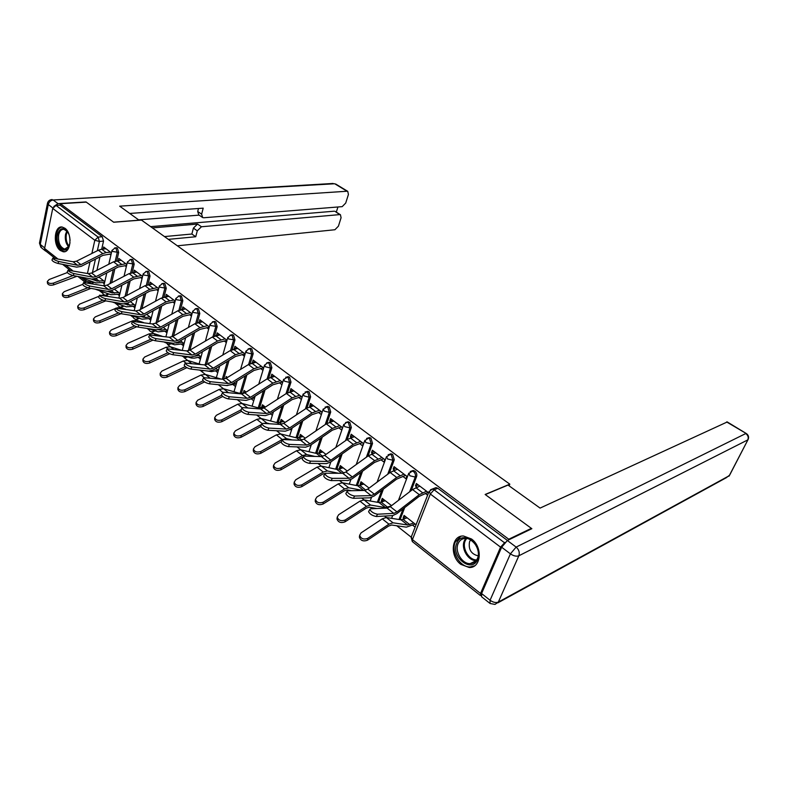 <?xml version="1.0" encoding="UTF-8"?>
<svg xmlns="http://www.w3.org/2000/svg" width="788" height="788" viewBox="0 0 788 788"><rect width="100%" height="100%" fill="white"/><g stroke="black" fill="none" stroke-linecap="round" stroke-linejoin="round"><path stroke-width="1.18" d="M116.752 260.759L118.683 252.495L117.402 248.082L116.033 247.806M132.157 272.579L134.177 264.157L132.876 259.685L131.438 259.41M147.898 284.665L150.025 276.076L148.705 271.555L147.189 271.269M163.993 297.046L166.238 288.26L164.899 283.69L163.303 283.414M180.462 309.723L182.816 300.74L181.457 296.111L179.772 295.825M197.305 322.706L199.797 313.506L198.418 308.817L196.636 308.541M214.533 336.003L217.173 326.577L215.764 321.829L213.893 321.553M232.164 349.645L234.962 339.953L233.543 335.146L231.554 334.88M250.22 363.642L253.184 353.664L251.736 348.798L249.638 348.523M268.698 377.994L271.86 367.701L270.392 362.776L268.166 362.519M287.62 392.739L290.989 382.101L289.501 377.097L287.137 376.851M307.005 407.898L310.61 396.847L309.093 391.784L306.591 391.557M326.853 423.471L330.724 411.986L329.187 406.844L326.527 406.638M347.183 439.507L351.359 427.5L349.793 422.299L346.976 422.122L348.404 422.703L349.98 427.914L345.548 440.659M368.006 456.025L372.537 443.427L370.941 438.148L369.405 437.557L367.976 437.99M389.351 473.036L394.276 459.778L392.651 454.43L391.025 453.799L389.538 454.272M411.228 490.569L416.596 476.563C417.177 474.465 416.625 472.652 414.941 471.135L413.227 470.485L411.661 471.007M460.872 564.385L469.244 567.508C481.212 568.138 482.975 547 471.5 538.992L463.472 535.998C451.357 535.279 449.524 556.239 460.872 564.385M60.262 250.446L63.109 251.727C71.009 253.441 72.614 233.475 64.921 228.254L62.203 227.042C54.234 225.338 52.658 245.157 60.262 250.446M99.406 290.664L102.795 293.343M105.1 295.155L102.076 295.136M114.841 302.868L117.875 305.261M120.19 307.093L120.938 307.684M130.631 315.348L133.28 317.446M135.615 319.288L137.033 320.411L132.63 320.815L111.285 329.985L109.552 332.043C110.448 334.201 112.625 334.821 116.102 333.895L116.141 335.718C112.664 336.634 110.487 336.023 109.591 333.866L109.552 332.043M147.208 328.458L149.04 329.896M151.394 331.758L153.512 333.442L149.119 333.895L127.745 343.361L126.031 345.449C126.947 347.675 129.163 348.316 132.679 347.36L132.699 349.192C129.183 350.148 126.967 349.508 126.06 347.272L126.031 345.449M164.347 342.002L165.155 342.642M167.529 344.514L170.385 346.779M184.028 357.565L187.652 360.431L183.289 361.002L161.875 371.089L160.2 373.226C161.156 375.62 163.441 376.309 167.046 375.285L167.026 377.127C163.421 378.151 161.146 377.462 160.191 375.068L160.191 374.94M200.92 370.921L205.353 374.418M218.355 384.702L223.477 388.76M237.267 399.654L242.064 403.446L237.749 404.214L216.316 415.315L214.72 417.541C215.745 420.211 218.138 420.979 221.891 419.837L221.802 421.688C218.049 422.831 215.666 422.063 214.632 419.393L214.641 419.137M256.671 415L261.114 418.507M276.588 430.74L280.646 433.961L276.391 434.868L254.977 446.717L253.431 448.993C254.514 451.879 256.986 452.706 260.848 451.485L260.7 453.346C256.849 454.568 254.376 453.74 253.293 450.854L253.322 450.49M297.027 446.904L300.691 449.8L296.465 450.795L275.071 463.039L273.554 465.344C274.667 468.338 277.179 469.205 281.099 467.934L280.932 469.796C277.012 471.066 274.5 470.209 273.387 467.205L273.426 466.772M318.017 463.502L321.258 466.063L317.062 467.146L295.707 479.803L294.219 482.128C295.362 485.25 297.923 486.147 301.893 484.827L301.696 486.698C297.716 488.018 295.165 487.112 294.022 483.99L294.072 483.487M339.569 480.542L342.376 482.758L338.21 483.921L316.894 497.011L315.436 499.356C316.618 502.606 319.219 503.552 323.257 502.183L323.021 504.044C318.992 505.423 316.392 504.478 315.21 501.227L315.289 500.636M361.722 498.055L364.066 499.907L359.939 501.158L338.673 514.702L337.244 517.066C338.456 520.454 341.106 521.429 345.203 520.011L344.937 521.883C340.849 523.301 338.2 522.326 336.988 518.937L337.087 518.258M374.438 508.112L375.068 508.615M384.495 516.061L386.337 517.519L382.249 518.868L361.052 532.885L359.663 535.259C360.904 538.795 363.613 539.819 367.769 538.342L367.474 540.213C363.307 541.691 360.608 540.666 359.367 537.13L359.495 536.352M396.768 525.763L411.159 537.14M54.638 258.021L45.487 250.761L44.601 248.456L52.727 208.436L55.987 205.402L60.105 205.146L102.253 236.735L103.523 241.098L101.691 249.215L98.342 250.229L76.485 261.192L73.117 261.764L52.845 258.129C53.495 259.4 55.475 260.513 58.785 261.488L57.888 263.419C54.579 262.463 52.599 261.34 51.959 260.07L51.998 259.981M99.958 256.868L96.924 270.314M531.378 528.354L485.142 494.47L509.816 484.157L141.456 220.069L113.699 222.236L86.286 202.132L60.4 203.708L508.743 539.238L531.378 528.354L531.053 529.093M60.105 205.146L60.4 203.708M504.931 542.4L500.567 547.148L480.522 593.482L481.015 595.63M508.418 539.997L508.743 539.238M428.583 492.736L416.359 483.507L415.434 485.93L418.192 484.886M416.044 524.769L404.086 515.421L403.18 517.785L405.771 516.731M402.826 476.366L405.948 478.73L406.864 476.316L394.069 466.644L393.173 469.057L395.96 468.072M391.557 505.64L382.259 498.38L381.392 500.725L383.992 499.73M380.89 459.739L383.933 462.044L384.82 459.64L372.369 450.224L371.503 452.617L374.31 451.701M369.099 488.097L361.002 481.773L360.155 484.108L362.785 483.172M359.525 443.536L362.5 445.791L363.347 443.408L351.212 434.227L350.384 436.611L353.221 435.744M347.242 471.027L340.278 465.59L339.47 467.905L342.11 467.028M338.712 427.756L341.618 429.962L342.435 427.589L330.605 418.645L329.808 421.009L332.664 420.191M325.966 454.41L320.076 449.81L319.298 452.115L321.957 451.278M310.502 445.23L310.915 445.555L311.171 444.767M318.421 412.37L321.258 414.527L322.046 412.163L310.511 403.446L309.743 405.8L312.619 405.032M305.242 438.226L300.376 434.424L299.617 436.71L302.306 435.931M302.159 397.122L290.92 388.622L290.181 390.966L293.067 390.247M285.039 422.447L281.158 419.413L280.429 421.688L283.128 420.959M282.665 382.387L271.811 374.172L271.092 376.497L273.997 375.827M265.359 407.081L262.404 404.766L261.705 407.032L264.413 406.342M263.655 368.006L253.165 360.067L252.475 362.372L255.391 361.751M244.093 390.474L243.423 392.719L246.151 392.069L244.093 390.474M245.107 353.97L234.962 346.296L234.292 348.591L237.227 348.01M227.456 377.472L226.225 376.516L225.634 378.565M226.993 340.278L217.183 332.851L216.542 335.136L219.488 334.595M209.194 363.219L208.771 362.884L208.574 363.583M209.312 326.902L199.827 319.731L199.216 321.987L202.161 321.494M192.045 313.841L182.875 306.906L182.284 309.152L185.239 308.689M175.172 301.085L166.307 294.377L165.736 296.603L168.701 296.18M158.683 288.615L150.114 282.124L149.562 284.34L152.527 283.956M142.579 276.421L134.275 270.146L133.753 272.353L136.728 271.998M126.819 264.512L118.801 258.444L118.298 260.592M114.9 268.728L111.64 282.754M130.168 280.873L126.651 295.53M145.76 293.303L141.968 308.64M161.698 306.049L157.61 322.115M177.989 319.12L173.567 335.954M194.646 332.516L189.849 350.187M211.667 346.267L206.535 364.637M229.072 360.382L223.644 379.215M246.88 374.881L241.305 393.636M265.083 389.774L259.479 408.066M283.71 405.101L278.095 422.841M302.759 420.881L297.174 437.98M322.253 437.133L316.737 453.494M342.179 453.888L336.781 469.392M362.569 471.185L357.348 485.704M383.411 489.062L378.437 502.458M404.707 507.57L400.077 519.666M509.097 485.841L509.816 484.157M111.413 252.859L103.652 246.989L103.179 249.067M102.873 282.695L104.302 283.808M117.895 294.456L119.441 295.658M133.251 306.473L134.915 307.773M148.952 318.766L150.744 320.164M165.007 331.334L166.928 332.831M181.437 344.198L183.486 345.794M198.241 357.348L200.428 359.062M215.449 370.813L217.774 372.635M233.051 384.603L235.533 386.544M243.423 392.719L243.955 393.133M251.086 398.718L253.716 400.777M261.705 407.032L262.325 407.514M270.382 413.818L272.343 415.365M280.429 421.688L281.149 422.25M290.181 429.322L291.432 430.307M299.617 436.71L300.445 437.36M319.298 452.115L320.224 452.844M339.47 467.905L340.514 468.722M360.155 484.108L361.318 485.014M381.392 500.725L382.682 501.729M403.18 517.785L404.599 518.898M412.607 525.163L415.118 527.133M415.434 485.93L417.069 487.171M425.343 493.446L427.628 495.169M106.597 295.155L108.951 294.013M121.746 307.074L124.031 306.03M137.23 319.258L139.446 318.313M153.069 331.709L155.187 330.881M169.272 344.445L171.272 343.735M185.86 357.476L187.702 356.885M202.821 370.803L204.062 370.587M91.536 283.522L94.176 282.262M507.433 540.47L437.842 488.304L436.02 487.614L434.286 488.284M393.173 469.057L394.66 470.18M371.503 452.617L372.852 453.642M350.384 436.611L351.606 437.537M329.808 421.009L330.901 421.836M309.743 405.8L310.718 406.529M290.181 390.966L291.038 391.606M298.632 397.369L301.4 399.467M273.052 413.089L272.343 412.538M271.092 376.497L271.84 377.058M279.336 382.741L281.937 384.711M254.396 398.521L253.037 397.457M252.475 362.372L253.115 362.854M260.503 368.459L262.956 370.321M236.183 384.298L234.203 382.751M234.292 348.591L234.834 349.005M242.133 354.531L244.428 356.274M218.404 370.409L215.833 368.4M224.196 340.928L226.343 342.563M201.038 356.846L197.906 354.403M206.673 327.65L208.682 329.177M184.077 343.598L180.413 340.731M189.563 314.678L191.445 316.096M167.489 330.645L163.333 327.394M172.848 302.001L174.591 303.321M151.286 317.988L146.637 314.363M156.507 289.61L158.132 290.841M135.447 305.616L130.335 301.627M140.54 277.504L142.037 278.637M119.943 293.51L114.408 289.186M124.918 265.664L126.297 266.708M104.794 281.671L98.835 277.021M109.64 254.081L110.911 255.036M419.827 486.117L412.557 489.555L390.257 506.635L387.066 508.093L370.715 508.802L369.828 509.393C371.138 511.865 373.709 513.471 377.541 514.219L376.29 516.504C372.458 515.766 369.887 514.16 368.587 511.688L368.814 511.264M428.091 492.372L419.147 496.391L396.886 513.628L392.582 515.628L376.29 516.504M426.535 491.2L419.285 494.677L396.994 511.905L393.813 513.382L377.541 514.219M407.179 517.844L401.082 519.824L386.327 517.519L393.005 522.799L388.947 524.178L367.769 538.342M413.749 522.976L407.672 524.995L393.005 522.799M415.187 524.089L406.322 527.152L391.626 525.015L388.622 526.039L367.474 540.213M397.447 469.195L390.129 472.465L367.799 489.072L364.578 490.451L347.971 490.766L347.035 491.338C348.286 493.702 350.808 495.268 354.61 496.036L353.379 498.302C349.586 497.543 347.065 495.977 345.824 493.603L346.031 493.219M405.593 475.361L396.571 479.173L374.28 495.918L369.936 497.819L353.379 498.302M403.988 474.14L396.679 477.459L374.359 494.194L371.148 495.603L354.61 496.036M375.659 452.716L368.282 455.828L345.942 471.973L342.701 473.283L325.848 473.233L324.873 473.775C326.065 476.041 328.537 477.558 332.309 478.346L331.108 480.591C327.345 479.813 324.863 478.286 323.681 476.021L323.878 475.656M383.687 458.793L374.586 462.408L352.285 478.69L347.912 480.493L331.108 480.591M382.022 457.532L374.664 460.694L352.325 476.967L349.094 478.296L332.309 478.346M501.651 547.227L481.586 593.541L490.067 600.259L510.417 553.856L501.651 547.227L507.354 540.509L531.851 528.699L485.29 494.578L508.024 485.073L540.085 508.093L727.265 421.964M489.634 603.145L481.606 596.772L481.586 593.541M139.151 220.246L119.677 206.17L347.035 191.238L334.723 183.752L53.151 199.994L58.007 203.639L86.01 201.935L113.61 222.167L139.171 220.167M152.399 227.909L197.552 224.058L201.442 226.757L339.677 214.612L335.245 211.479M201.442 226.757L197.286 230.825L193.395 228.116L197.552 224.058M168.386 239.365L195.739 236.745L197.286 230.825M177.369 245.807L334.92 229.741L338.416 226.176L341.076 217.744L340.436 214.73L339.677 214.612M202.211 217.252L198.743 214.878L197.709 211.499L201.629 214.178L202.654 217.557L203.806 217.754L342.189 206.643L345.705 203.068L348.414 194.488L347.754 191.356L347.035 191.238M336.309 212.149L337.934 206.988M201.629 214.178L203.206 208.16L129.813 213.449M45.31 250.653L46.876 251.864M58.007 203.639L53.781 206.495M150.626 226.639L334.22 211.194M199.128 215.134L138.708 219.832M197.709 211.499L198.487 208.495M164.495 236.577L191.868 234.026L193.395 228.116M191.868 234.026L195.739 236.745M477.607 559.421C472.032 573.841 450.431 556.85 456.754 543.296C461.975 528.738 484.098 545.552 477.607 559.421M458.114 543.612C454.489 551.383 462.083 564.1 470.15 563.627C473.499 563.489 475.922 561.795 477.42 558.525C481.133 550.782 473.539 537.997 465.541 538.411C462.083 538.519 459.611 540.253 458.114 543.612M470.663 539.918L469.559 541.711C468.239 549.335 471.076 554.033 478.06 555.826L478.178 555.816M460.773 536.352L455.228 542.114C450.736 551.758 460.162 567.537 470.18 566.936L474.652 565.794M70.024 242.812L68.595 247.324C64.389 255.194 55.13 244.408 57.534 234.578C60.036 227.476 63.552 226.786 68.063 232.539L69.088 234.755M67.532 231.682L63.995 229.357C61.365 229.209 59.583 231.051 58.647 234.873C57.957 242.428 59.977 247.176 64.715 249.116L69.206 246.083M69.699 237.099L70.083 240.409M62.085 227.033C59.395 227.545 57.573 229.82 56.637 233.878C55.771 243.256 58.282 249.146 64.163 251.539L64.961 251.579M385.283 500.735L379.117 502.577L364.046 499.907L370.557 505.049L366.45 506.329L345.203 520.011M391.173 505.935L385.539 507.61L370.557 505.049M376.93 508.526L369.198 507.236L366.164 508.191L344.937 521.883M363.948 484.078L357.722 485.782L342.366 482.758L348.7 487.762L344.553 488.954L323.257 502.183M351.487 490.697L347.36 489.929L344.297 490.816L323.021 504.044M362.894 490.481L348.7 487.762M354.433 436.66L347.016 439.625L324.666 455.326L321.396 456.567L304.326 456.163L303.311 456.685C304.444 458.852 306.877 460.34 310.61 461.147L309.438 463.364C305.705 462.566 303.272 461.079 302.139 458.902L302.316 458.577M362.352 442.649L353.182 446.087L330.871 461.906L326.468 463.63L309.438 463.364M360.638 441.349L353.231 444.363L330.881 460.192L327.621 461.453L310.61 461.147M333.748 421.019L326.281 423.846L303.932 439.113L300.652 440.295L283.375 439.556L282.321 440.049C283.394 442.127 285.788 443.575 289.491 444.402L288.349 446.599C284.645 445.781 282.252 444.334 281.178 442.245L281.336 441.94M341.549 426.919L332.329 430.179L310.009 445.575L305.586 447.2L288.349 446.599M339.795 425.589L332.339 428.455L309.989 443.851L306.719 445.053L289.491 444.402M313.585 405.771L306.089 408.46L283.739 423.314L280.449 424.436L262.975 423.383L261.882 423.846C262.906 425.845 265.261 427.263 268.935 428.101L267.812 430.278C264.138 429.44 261.793 428.022 260.759 426.022L260.907 425.747M321.277 411.592L311.999 414.675L289.689 429.657L285.246 431.203L267.812 430.278M319.475 410.223L311.989 412.951L289.639 427.933L286.349 429.066L268.935 428.101M343.154 467.836L336.87 469.412L321.248 466.063L327.414 470.938L323.238 472.042L301.893 484.827M326.862 473.233L323.011 473.893L301.696 486.698M338.544 473.273L327.414 470.938M322.893 452.007L316.549 453.464L300.681 449.8L306.69 454.548L302.484 455.572L281.099 467.934M303.153 456.991L280.932 469.796M314.934 456.419L306.69 454.548M303.124 436.572L296.741 437.911L280.636 433.952L286.487 438.581L282.252 439.527L260.848 451.485M281.444 441.733L260.7 453.346M292.053 439.921L286.487 438.581M293.924 390.897L286.389 393.458L264.059 407.918L260.749 408.982L243.108 407.623L241.975 408.066C242.96 409.987 245.275 411.366 248.909 412.232L247.806 414.38C244.172 413.533 241.857 412.144 240.872 410.223L241 409.967M301.518 396.64L292.19 399.565L269.88 414.143L265.418 415.611L247.806 414.38M299.667 395.241L292.141 397.841L269.811 412.419L266.502 413.503L248.909 412.232M260.897 426.535L241 437.31C237.198 438.492 234.765 437.695 233.711 434.927L233.731 434.612M283.847 421.511L277.415 422.742L261.094 418.507L256.829 419.354L235.405 430.809L233.819 433.065C234.883 435.843 237.316 436.641 241.118 435.459L241 437.31M261.596 424.397L241.118 435.459M269.841 423.796L266.807 423.018L263.537 423.412M274.746 376.388L267.181 378.831L244.871 392.907L241.552 393.921L223.743 392.276L222.571 392.7C223.516 394.532 225.792 395.891 229.397 396.758L228.323 398.895C224.718 398.029 222.443 396.669 221.497 394.827L221.615 394.591M282.232 382.052L272.865 384.82L250.574 399.024L246.092 400.412L228.323 398.895M280.351 380.634L272.796 383.106L250.476 397.3L247.156 398.324L229.397 396.758M265.034 406.825L258.562 407.938L242.044 403.446L247.609 407.849L245.59 407.82M241.522 411.366L221.802 421.688M241.089 409.809L221.891 419.837M248.279 408.026L247.609 407.849M256.031 362.234L248.447 364.558L226.156 378.27L222.827 379.225L203.668 377.708C204.575 379.471 206.811 380.801 210.386 381.688L209.332 383.795C205.757 382.919 203.511 381.589 202.614 379.816L202.723 379.609M263.419 367.819L254.012 370.449L231.751 384.278L227.259 385.588L209.332 383.795M261.498 366.371L253.923 368.725L231.623 382.554L228.293 383.52L210.386 381.688M222.768 396.482L203.087 406.46C199.384 407.563 197.03 406.825 196.025 404.254L196.035 404.047M250.476 397.3L244.871 392.907L240.173 393.498L223.467 388.75L219.153 389.459L197.719 400.196L196.094 402.402C197.089 404.973 199.453 405.712 203.156 404.618L203.087 406.46M253.805 398.058L251.027 398.738M221.615 395.281L203.156 404.618M237.769 348.424L230.155 350.621L207.894 363.997L204.555 364.893L185.229 363.091C186.096 364.795 188.312 366.095 191.858 366.991L190.814 369.079C187.268 368.193 185.062 366.893 184.205 365.189L184.293 364.992M245.058 353.93L235.622 356.412L213.381 369.887L208.879 371.138L190.814 369.079M243.108 352.463L235.504 354.699L213.233 368.163L209.894 369.089L191.858 366.991M204.565 381.914L184.835 391.616C181.181 392.67 178.866 391.961 177.891 389.479L177.891 389.311M220.955 379.028L205.333 374.418L200.999 375.058L179.575 385.46L177.921 387.637C178.906 390.119 181.22 390.828 184.875 389.774L184.835 391.616M235.779 383.983L226.392 385.509M203.156 380.811L184.875 389.774M219.931 334.93L212.307 337.028L190.085 350.059L186.736 350.916L167.253 348.838C168.09 350.473 170.257 351.753 173.774 352.66L172.759 354.728C169.243 353.822 167.076 352.551 166.238 350.916L166.327 350.739M226.954 340.406L217.665 342.721L195.463 355.851L190.942 357.033L172.759 354.728M225.151 338.879L217.527 341.007L195.296 354.127L191.947 355.004L173.774 352.66M216.355 368.814L214.523 369.198M218.187 370.232L211.598 371.641L206.052 370.813M186.884 367.671L167.026 377.127M185.278 366.627L167.046 375.285M200.782 364.44L187.642 360.431L191.277 363.307M202.516 321.76L194.872 323.75L172.69 336.456L169.341 337.264L149.71 334.939C150.518 336.506 152.655 337.756 156.142 338.682L155.147 340.731C151.66 339.815 149.523 338.564 148.725 336.988L148.794 336.831M209.234 327.207L200.132 329.345L177.97 342.15L173.439 343.263L155.147 340.731M207.608 325.611L199.975 327.631L177.773 340.436L174.424 341.253L156.142 338.682M149.651 362.992C146.095 363.977 143.849 363.317 142.914 361.002L142.914 359.17C143.84 361.475 146.095 362.145 149.661 361.16L149.651 362.992L169.686 353.743M181.161 350.177L170.366 346.769L166.002 347.291L144.608 357.053L142.914 359.17M199.137 355.358L194.784 356.215M200.989 356.806L194.39 358.116L191.415 358.038L186.273 356.442M167.903 352.748L149.661 361.16M185.505 308.896L177.852 310.787L155.709 323.169L152.35 323.937L132.591 321.366C133.369 322.883 135.477 324.104 138.934 325.04L137.959 327.069C134.502 326.143 132.394 324.922 131.626 323.395L131.694 323.247M191.927 314.294L183.003 316.284L160.89 328.773L156.359 329.827L137.959 327.069M190.479 312.659L182.826 314.579L160.673 327.059L157.324 327.838L138.934 325.04M182.314 342.219L176.069 342.997M184.037 343.716L174.581 344.789L167.036 342.376M152.971 340.111L132.699 349.192M151.01 339.175L132.679 347.36M162.072 336.22L153.493 333.432L155.886 335.324M168.888 296.327L161.215 298.12L139.131 310.196L135.763 310.925L115.885 308.118C116.634 309.576 118.712 310.777 122.14 311.723L121.185 313.732C117.757 312.797 115.669 311.595 114.93 310.127L114.989 309.999M175.015 301.676L166.278 303.528L144.204 315.702L139.673 316.707L121.185 313.732M173.744 300.001L166.081 301.824L143.977 313.988L140.619 314.727L122.14 311.723M165.874 329.374L161.629 330.103L158.487 329.719M167.42 330.921L158.142 331.846L148.311 328.616M136.718 326.774L116.141 335.718M134.561 325.897L116.102 333.895M143.485 322.558L137.023 320.401L138.826 321.839M152.636 284.035L144.962 285.739L122.928 297.529L119.559 298.209L99.574 295.175C100.283 296.584 102.342 297.766 105.74 298.711L104.794 300.711C101.396 299.765 99.347 298.583 98.628 297.174L98.687 297.056M158.506 289.344L149.937 291.058L127.912 302.937L123.371 303.882L104.794 300.711M157.393 287.63L149.72 289.354L127.666 301.233L124.297 301.922L105.74 298.711M99.968 322.558C96.54 323.454 94.393 322.853 93.516 320.775L93.457 318.953C94.324 321.041 96.481 321.632 99.909 320.746L99.968 322.558L120.978 313.693M115.777 308.344L95.21 316.934L93.457 318.953M149.799 316.825L145.544 317.495L141.298 316.707M151.178 318.411L142.057 319.189L130.079 315.161M118.555 312.905L99.909 320.746M125.39 309.201L120.919 307.675L117.077 307.822M136.757 272.018L129.074 273.633L107.089 285.138L103.721 285.788L83.636 282.537C84.326 283.907 86.355 285.059 89.724 286.014L88.798 287.994C85.429 287.039 83.4 285.886 82.71 284.517L82.76 284.409M142.362 277.277L133.95 278.873L111.985 290.467L107.444 291.353L88.798 287.994M141.397 275.534L133.724 277.179L111.719 288.763L108.36 289.423L89.724 286.014M84.168 309.714C80.78 310.57 78.662 309.989 77.815 307.98L77.736 306.168C78.583 308.177 80.711 308.758 84.099 307.901L84.168 309.714L105.75 300.868M99.071 296.239L79.509 304.168L77.736 306.168M134.078 304.552L129.823 305.173L124.435 303.951M135.309 306.177L126.346 306.827L112.31 301.991M102.962 300.189L84.099 307.901M107.759 296.13L105.907 295.805M121.224 260.276L113.541 261.803L91.615 273.032L88.246 273.643L68.063 270.195C68.733 271.505 70.733 272.648 74.072 273.603L73.166 275.564C69.827 274.608 67.827 273.466 67.157 272.146L67.207 272.057M126.592 265.467L118.338 266.955L96.422 278.272L91.871 279.11L73.166 275.564M125.765 263.714L118.082 265.261L96.146 276.578L92.777 277.189L74.072 273.603M68.733 297.155C65.384 297.982 63.296 297.421 62.459 295.47L62.37 293.668C63.198 295.618 65.296 296.18 68.645 295.352L68.733 297.155L90.975 288.388M82.779 284.36L64.153 291.698L62.37 293.668M118.702 292.545L112.034 292.909L107.798 291.402M119.786 294.2L110.97 294.722L95.003 289.107M87.793 287.738L68.645 295.352M90.571 283.345L87.645 282.803M111.167 253.923L103.061 255.302L81.203 266.354L76.663 267.142L57.888 263.419M106.025 248.781L101.721 249.205L106.163 252.584L102.785 253.618L80.908 264.66L77.539 265.241L58.785 261.488M110.478 252.15L106.163 252.584M53.653 284.872C50.343 285.68 48.275 285.128 47.457 283.247L47.349 281.454C48.166 283.335 50.235 283.877 53.545 283.079L53.653 284.872L76.938 276.283M67.295 272.569L49.151 279.513L47.349 281.454M99.298 277.386L97.801 277.563M103.671 280.794L96.983 281.089L91.083 278.962M104.607 282.478L95.929 282.892L78.12 276.509M73.057 275.544L53.545 283.079M114.575 247.954L115.944 248.23L117.225 252.643L115.265 261.094M118.683 252.495L112.605 251.441L111.995 250.338M129.981 259.567L131.419 259.853L132.719 264.315L130.66 272.953M134.177 264.157L128.06 263.103L127.429 261.951M145.741 271.446L147.257 271.732L148.577 276.253L146.391 285.089M150.025 276.076L143.869 275.032L143.209 273.82M161.845 283.601L163.451 283.887L164.791 288.467L162.486 297.519M166.238 288.26L160.043 287.236L159.353 285.955M178.334 296.032L180.019 296.318L181.378 300.957L178.935 310.245M182.816 300.74L176.591 299.726L175.882 298.376M195.188 308.768L196.97 309.044L198.349 313.742L195.769 323.287M199.797 313.506L193.523 312.501L192.784 311.083M212.445 321.799L214.326 322.075L215.735 326.823L212.996 336.653M217.173 326.577L210.859 325.582L210.091 324.085M230.116 335.146L232.105 335.412L233.534 340.229L230.618 350.364M234.962 339.953L228.609 338.988L227.821 337.402M248.21 348.818L250.308 349.084L251.756 353.95L248.653 364.43M253.184 353.664L251.756 353.95L246.792 352.709L245.974 351.034M266.738 362.825L268.964 363.081L270.442 368.016L267.112 378.87M271.86 367.701L270.442 368.016L265.428 366.765L264.571 365.002M285.719 377.186L288.083 377.432L289.58 382.436L286.024 393.695M290.989 382.101L289.58 382.436L284.517 381.175L283.641 379.304M305.183 391.922L307.684 392.138L309.201 397.211L305.389 408.923M310.61 396.847L309.201 397.211L304.099 395.95L303.183 393.97M325.129 407.022L327.788 407.229L329.335 412.37L325.227 424.565M330.724 411.986L329.335 412.37L324.173 411.1L323.228 409.011M351.359 427.5L349.98 427.914L344.77 426.643L343.785 424.427M366.568 438.443L368.026 437.98L369.562 438.581L371.168 443.871L366.381 457.207M372.537 443.427L371.168 443.871L365.908 442.59L364.883 440.246M388.11 454.784L389.656 454.262L391.291 454.883L392.916 460.251L387.726 474.248M394.276 459.778L392.916 460.251L387.607 458.971L386.544 456.488M410.223 471.569L411.868 470.968L413.592 471.628C415.276 473.145 415.828 474.957 415.246 477.065L409.602 491.82M416.596 476.563L415.246 477.065L409.888 475.785L408.785 473.155M103.523 241.098L99.406 241.473L97.328 250.742M95.447 259.154L92.423 272.618M90.561 280.961L89.921 283.119M93.033 281.848L90.285 282.193L85.764 281.03L86.128 279.376M87.438 273.485L90.009 261.902M91.881 253.47L94.816 240.271L52.727 208.436M44.601 248.456L57.396 258.582M65.394 264.906L72.575 270.599M81.627 277.76L85.764 281.03L85.823 282.468M500.567 547.148L430.327 494.027L412.449 539.603L480.522 593.482M113.295 269.555L110.044 283.591M128.562 281.72L125.046 296.386M144.155 294.18L140.363 309.517M160.082 306.946L156.004 323.011M176.374 320.026L171.971 336.821M193.021 333.452L188.332 350.798M210.041 347.222L205.107 364.923M227.446 361.367L222.324 379.176M245.255 375.886L240.035 393.458M263.458 390.818L258.237 407.849M282.084 406.175L276.893 422.604M301.134 421.974L295.993 437.724M320.618 438.256L315.574 453.238M340.554 455.04L335.649 469.156M360.934 472.376L356.235 485.487M381.786 490.284L377.344 502.261M403.092 508.821L399.004 519.499M391.626 518.327L392.66 515.618M345.587 422.526L346.947 422.132L343.627 424.86L335.836 447.476M203.235 370.498L201.964 370.981L199.246 370.045M186.697 356.57L185.052 357.634L181.732 355.871M170.208 343.391L168.514 344.583L164.958 342.091M154.074 330.507L152.36 331.837C150.301 331.768 149.09 330.743 148.745 328.763M138.284 317.919L136.56 319.367C134.433 319.268 133.241 318.194 132.975 316.136M122.839 305.616L121.106 307.172C118.929 307.034 117.747 305.921 117.57 303.804M107.72 293.579L105.996 295.234C103.77 295.076 102.607 293.914 102.509 291.747M166.692 342.327L168.671 342.898M149.621 329.049L153.108 330.192M133.517 316.323L137.693 317.722M117.885 303.912L122.524 305.508M102.667 291.806L107.631 293.55M430.484 489.772L432.248 489.082L434.07 489.772L504.379 542.666M437.842 488.304L434.07 489.772L430.327 494.027L429.194 491.229M102.253 236.735L98.136 237.099L99.406 241.473L94.816 240.271L98.136 237.099L55.987 205.402M480.247 595.413L412.636 541.819L411.356 536.756M422.565 492.736L415.837 487.634M396.994 511.905L390.257 506.635M419.285 494.677L412.557 489.555M393.813 513.382L387.066 508.093M403.22 519.459L409.799 524.621M382.249 518.868L388.947 524.178M401.082 519.824L407.672 524.995M399.969 475.588L393.429 470.623M374.359 494.194L367.799 489.072M396.679 477.459L390.129 472.465M371.148 495.603L364.578 490.451M377.974 458.892L371.601 454.055M352.325 476.967L345.942 471.973M374.664 460.694L368.282 455.828M349.094 478.296L342.701 473.283M507.354 540.509L516.13 547.089L745.734 433.567C748.068 435.301 748.758 437.409 747.792 439.901L518.829 555.796L498.331 602.091L729.235 475.725L748.196 439.31C749.063 436.907 748.403 434.966 746.216 433.479L726.625 421.954M746.354 433.558L727.127 421.875M747.94 439.803L729.668 475.095L726.319 477.695L497.927 602.82M516.13 547.089L510.417 553.856C513.599 555.993 516.406 556.643 518.829 555.796C519.873 552.526 518.977 549.62 516.13 547.089M494.982 604.426L498.331 602.091C495.918 603.027 493.16 602.416 490.067 600.259L490.057 603.48L494.982 604.426M52.855 207.983L48.285 204.535L40.257 244.428L44.699 247.944M347.754 191.356L335.708 184.037M51.506 199.61L52.185 199.571C49.683 199.709 48.117 200.94 47.477 203.274L48.285 204.535C49.053 201.905 50.678 200.398 53.151 199.994L333.107 183.466M45.615 251.077L41.597 247.895L39.479 243.118L40.917 247.373M39.489 243.049L47.497 203.206M476.198 560.613C468.18 560.977 460.744 548.428 464.349 540.745L465.728 538.421M466.565 538.48L465.245 540.716C461.758 548.133 468.939 560.258 476.691 559.923M68.733 246.93C65.828 243.6 64.764 239.394 65.542 234.292L66.872 230.933M67.413 231.534L66.379 234.381C65.64 239.03 66.556 242.99 69.127 246.25M381.274 502.271L387.686 507.295M359.939 501.158L366.45 506.329M379.117 502.577L385.539 507.61M359.909 485.516L365.849 490.175M338.21 483.921L344.553 488.954M357.722 485.782L363.692 490.471M356.55 442.629L350.345 437.921M330.881 460.192L324.666 455.326M353.231 444.363L347.016 439.625M327.621 461.453L321.396 456.567M335.678 426.791L329.63 422.201M309.989 443.851L303.932 439.113M332.339 428.455L326.281 423.846M306.719 445.053L300.652 440.295M315.338 411.346L309.438 406.874M289.639 427.933L283.739 423.314M311.989 412.951L306.089 408.46M286.349 429.066L280.449 424.436M339.086 469.195L343.982 473.036M317.062 467.146L323.238 472.042M336.87 469.412L341.795 473.283M318.795 453.287L322.696 456.351M296.465 450.795L302.484 455.572M316.549 453.464L320.489 456.548M298.997 437.773L301.962 440.098M276.391 434.868L282.252 439.527M296.741 437.911L299.726 440.256M295.5 396.295L289.748 391.931M269.811 412.419L264.059 407.918M292.141 397.841L286.389 393.458M266.502 413.503L260.749 408.982M279.701 422.654L281.769 424.269M256.829 419.354L262.089 423.52M261.094 418.507L266.807 423.018M277.415 422.742L279.513 424.377M276.164 381.619L270.55 377.353M272.796 383.106L267.181 378.831M247.156 398.324L241.552 393.921M260.867 407.889L262.079 408.834M237.749 404.214L242.202 407.741M258.562 407.938L259.804 408.913M257.292 367.297L251.815 363.14M231.623 382.554L226.156 378.27M253.923 368.725L248.447 364.558M228.293 383.52L222.827 379.225M219.153 389.459L222.827 392.375M223.467 388.75L228.471 392.71M238.882 353.32L233.534 349.261M213.233 368.163L207.894 363.997M235.504 354.699L230.155 350.621M209.894 369.089L204.555 364.893M200.999 375.058L203.934 377.383M205.333 374.418L209.647 377.826M220.906 339.677L215.685 335.708M195.296 354.127L190.085 350.059M217.527 341.007L212.307 337.028M191.947 355.004L186.736 350.916M183.289 361.002L185.525 362.776M203.353 326.35L198.261 322.479M177.773 340.436L172.69 336.456M199.975 327.631L194.872 323.75M174.424 341.253L169.341 337.264M166.002 347.291L167.568 348.532M170.366 346.769L173.37 349.143M186.214 313.338L181.23 309.566M160.673 327.059L155.709 323.169M182.826 314.579L177.852 310.787M157.324 327.838L152.35 323.937M177.389 342.455L178.078 342.997M149.119 333.895L150.045 334.634M169.469 300.632L164.603 296.938M143.977 313.988L139.131 310.196M166.081 301.824L161.215 298.12M140.619 314.727L135.763 310.925M160.309 329.069L161.629 330.103M153.099 288.211L148.341 284.596M127.666 301.233L122.928 297.529M149.72 289.354L144.962 285.739M124.297 301.922L119.559 298.209M143.633 315.998L145.544 317.495M120.919 307.675L122.17 308.669M142.145 316.54L143.15 317.337M137.102 276.066L132.453 272.54M111.719 288.763L107.089 285.138M133.724 277.179L129.074 273.633M108.36 289.423L103.721 285.788M127.341 303.222L129.823 305.173M125.844 303.754L127.42 304.986M121.46 264.197L116.919 260.739M96.146 276.578L91.615 273.032M118.082 265.261L113.541 261.803M92.777 277.189L88.246 273.643M111.413 290.742L114.437 293.116M109.926 291.255L112.034 292.909M80.908 264.66L76.485 261.192M102.785 253.618L98.342 250.229M77.539 265.241L73.117 261.764M95.85 278.548L99.396 281.326M94.363 279.041L96.983 281.089M413.227 470.485L408.558 473.716L398.452 500.36M391.025 453.799L386.347 457.001L377.107 482.148M369.405 437.557L364.706 440.719L356.235 464.536M348.335 421.728L346.947 422.132M327.798 406.303L323.09 409.396L315.899 430.938M307.783 391.262L303.055 394.325L296.416 414.882M288.25 376.595L283.532 379.629L277.376 399.299M269.201 362.293L267.782 362.598L264.482 365.287L258.76 384.14M250.614 348.335L249.185 348.621L245.895 351.29L240.567 369.405M232.47 334.703L231.032 334.969L227.752 337.628L222.787 355.053M214.75 321.406L213.312 321.652L210.032 324.292L205.392 341.076M197.443 308.413L195.995 308.64L192.735 311.27L188.391 327.463M180.531 295.717L179.083 295.924L175.832 298.544L171.774 314.185M164.012 283.316L162.564 283.503L159.324 286.103L155.512 301.243M147.858 271.19L146.401 271.368L143.18 273.948L139.594 288.605M132.069 259.341L130.611 259.498L127.4 262.059L124.031 276.273M116.624 247.747L115.166 247.895L111.965 250.436L108.793 264.226M370.183 500.991L371.463 497.504M349.271 484.118L350.887 479.577M328.872 467.698L330.871 461.906M308.975 451.711L311.319 444.668M289.551 436.138L292.19 427.983M270.589 420.969L273.456 411.809M252.081 406.175L255.125 396.128M233.997 391.744L237.188 380.899M216.336 377.669L219.635 366.095M199.088 363.928L202.457 351.714M182.274 350.325L185.653 337.707M165.904 336.771L169.203 324.075M149.887 323.553L153.099 310.797M134.206 310.669L137.339 297.854M118.86 298.081L121.913 285.226M103.839 285.808L106.804 272.914M436.02 487.614L432.248 489.082L428.928 491.85L411.119 537.357L412.331 541.583M62.646 264.364L69.827 270.067M77.904 276.46L85.37 282.38M369.828 509.393L368.587 511.688M359.367 537.13L359.663 535.259M347.035 491.338L345.824 493.603M324.873 473.775L323.681 476.021M728.92 476.228L729.373 475.637M340.436 214.73L334.979 211.322M476.119 560.711L470.15 563.627M68.891 246.674L68.595 247.324M66.31 248.959L64.715 249.116M336.988 518.937L337.244 517.066M315.21 501.227L315.436 499.356M303.311 456.685L302.139 458.902M282.321 440.049L281.178 442.245M261.882 423.846L260.759 426.022M294.022 483.99L294.219 482.128M273.387 467.205L273.554 465.344M253.293 450.854L253.431 448.993M241.975 408.066L240.872 410.223M233.711 434.927L233.819 433.065M222.571 392.7L221.497 394.827M214.632 419.393L214.72 417.541M203.668 377.708L202.614 379.816M196.025 404.254L196.094 402.402M185.229 363.091L184.205 365.189M177.891 389.479L177.921 387.637M167.253 348.838L166.238 350.916M160.191 375.068L160.2 373.226M149.71 334.939L148.725 336.988M132.591 321.366L131.626 323.395M115.885 308.118L114.93 310.127M99.574 295.175L98.628 297.174M83.636 282.537L82.71 284.517M68.063 270.195L67.157 272.146M52.845 258.129L51.959 260.07"/></g></svg>
